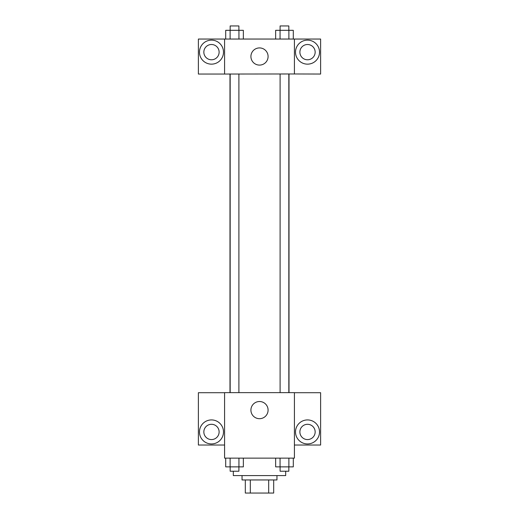 <?xml version="1.0" encoding="UTF-8"?>
<svg xmlns="http://www.w3.org/2000/svg" width="519" height="519" viewBox="0 0 519 519"><rect width="100%" height="100%" fill="white"/><g stroke="black" fill="none" stroke-linecap="round" stroke-linejoin="round"><path stroke-width="0.78" d="M268.686 479.952L268.686 493.05L245.312 493.05L245.312 479.952M268.686 493.05L273.688 493.05L273.688 479.952L273.688 493.05M276.964 475.586L276.964 479.952L242.036 479.952L242.036 475.586M250.314 479.952L250.314 493.05M233.31 471.226L233.31 475.586L285.69 475.586L285.69 471.226M294.422 458.128L224.578 458.128L224.578 392.643L294.422 392.643L294.422 458.128M211.48 443.94A12.002 12.002 0 0 1 201.087 425.93A12.002 12.002 0 0 1 221.879 425.93A12.002 12.002 0 0 1 211.48 443.94M224.578 445.03L198.381 445.03L198.381 392.714L224.578 392.714M203.844 431.931A7.642 7.642 0 0 1 211.48 424.295A7.642 7.642 0 0 1 219.122 431.931A7.642 7.642 0 0 1 211.48 439.574A7.642 7.642 0 0 1 203.844 431.931M259.5 418.69A8.583 8.583 0 0 1 252.065 405.813A8.583 8.583 0 0 1 266.935 405.813A8.583 8.583 0 0 1 259.5 418.69M307.52 443.94A12.002 12.002 0 0 1 297.121 425.93A12.002 12.002 0 0 1 317.913 425.93A12.002 12.002 0 0 1 307.52 443.94M294.422 445.03L320.619 445.03L320.619 392.714L294.422 392.714M299.878 431.931A7.642 7.642 0 0 1 307.52 424.295A7.642 7.642 0 0 1 315.156 431.931A7.642 7.642 0 0 1 307.52 439.574A7.642 7.642 0 0 1 299.878 431.931M289.012 73.97L289.012 392.643M280.104 392.643L280.104 73.97M238.896 73.97L238.896 392.643M294.422 73.97L320.619 74.042L320.619 39.048L294.422 39.048L294.422 73.97L224.578 74.042L198.381 74.042L198.381 39.048L224.578 39.048L224.578 73.97M219.122 52.14A7.642 7.642 0 0 1 211.48 59.782A7.642 7.642 0 0 1 203.844 52.14A7.642 7.642 0 0 1 211.48 44.504A7.642 7.642 0 0 1 219.122 52.14M211.48 64.148A12.002 12.002 0 0 1 201.087 46.139A12.002 12.002 0 0 1 221.879 46.139A12.002 12.002 0 0 1 211.48 64.148M315.156 52.14A7.642 7.642 0 0 1 303.699 58.757A7.642 7.642 0 0 1 303.699 45.529A7.642 7.642 0 0 1 315.156 52.14M307.52 64.148A12.002 12.002 0 0 1 297.121 46.139A12.002 12.002 0 0 1 317.913 46.139A12.002 12.002 0 0 1 307.52 64.148M294.422 39.048L224.578 39.048M250.917 56.506A8.583 8.583 0 0 1 263.795 49.071A8.583 8.583 0 0 1 263.795 63.941A8.583 8.583 0 0 1 250.917 56.506M293.293 39.048L293.293 30.316L275.647 30.316L275.647 39.048M288.882 30.316L288.882 39.048M280.059 30.316L280.059 39.048M280.104 30.316L280.104 25.95L288.836 25.95L288.836 30.316M243.353 39.048L243.353 30.316L225.707 30.316L225.707 39.048M238.941 30.316L238.941 39.048M230.118 30.316L230.118 39.048M230.164 30.316L230.164 25.95L238.896 25.95L238.896 30.316M293.293 458.128L293.293 466.86L275.647 466.86L275.647 458.128M288.882 458.128L288.882 466.86M280.059 458.128L280.059 466.86M288.836 466.86L288.836 471.226L280.104 471.226L280.104 466.86M243.353 458.128L243.353 466.86L225.707 466.86L225.707 458.128M238.941 458.128L238.941 466.86M230.118 458.128L230.118 466.86M238.896 466.86L238.896 471.226L230.164 471.226L230.164 466.86M229.988 73.97L229.988 392.643M288.836 392.643L288.836 73.97M230.164 73.97L230.164 392.643"/></g></svg>
